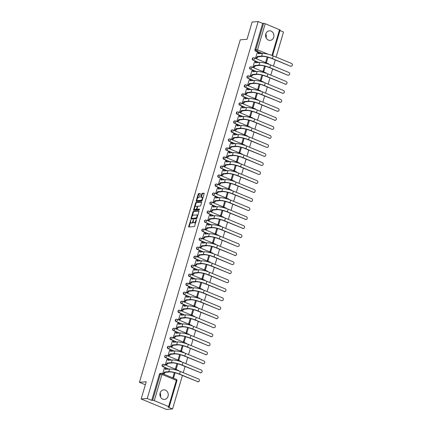 <?xml version="1.0" encoding="UTF-8"?>
<svg xmlns="http://www.w3.org/2000/svg" width="431" height="431" viewBox="0 0 431 431"><rect width="100%" height="100%" fill="white"/><g stroke="black" fill="none" stroke-linecap="round" stroke-linejoin="round"><path stroke-width="0.65" d="M190.771 220.025L188.676 226.469A0.603 0.275 -67.6 0 0 188.74 227.002A0.603 0.275 -67.6 0 0 188.805 227.013L194.187 226.571A0.603 0.275 -67.6 0 0 194.656 225.979L196.428 219.95L196.337 219.568L195.782 220.764A1.934 0.878 -67.6 0 1 194.289 222.66L193.842 222.692A1.934 0.878 -67.6 0 1 193.638 222.665A1.934 0.878 -67.6 0 1 193.417 220.958L193.557 219.799L192.996 220.995A1.934 0.878 -67.6 0 1 191.509 222.886L191.057 222.924A1.934 0.878 -67.6 0 1 190.858 222.897A1.934 0.878 -67.6 0 1 190.637 221.189L190.771 220.025M265.803 33.979A4.8 4.165 85.3 0 0 270.151 40.39A4.8 4.165 85.3 0 0 273.707 37.238A4.8 4.165 85.3 0 0 269.364 30.827A4.8 4.165 85.3 0 0 265.803 33.979M160.138 393.007A4.8 4.165 85.3 0 0 164.48 399.418A4.8 4.165 85.3 0 0 168.042 396.267A4.8 4.165 85.3 0 0 163.694 389.856A4.8 4.165 85.3 0 0 160.138 393.007M200.275 194.047A0.603 0.275 -67.6 0 0 200.205 193.514A0.603 0.275 -67.6 0 0 200.14 193.503L198.632 193.627A0.603 0.275 -67.6 0 0 198.163 194.219L196.197 200.911A0.603 0.275 -67.6 0 0 196.267 201.444A0.603 0.275 -67.6 0 0 196.326 201.455L201.708 201.013A0.603 0.275 -67.6 0 0 202.177 200.42L204.143 193.724A0.603 0.275 -67.6 0 0 204.078 193.19A0.603 0.275 -67.6 0 0 204.014 193.185L202.187 193.336A0.603 0.275 -67.6 0 0 201.724 193.923L200.878 196.789A0.603 0.275 -67.6 0 0 200.948 197.323A0.603 0.275 -67.6 0 0 201.013 197.333L201.918 197.258A1.616 0.733 -67.6 0 1 202.085 197.285A1.616 0.733 -67.6 0 1 202.214 198.885A1.616 0.733 -67.6 0 1 201.024 200.291L197.479 200.587A1.616 0.733 -67.6 0 1 197.312 200.56A1.616 0.733 -67.6 0 1 197.182 198.96A1.616 0.733 -67.6 0 1 198.373 197.549L198.966 197.5A0.603 0.275 -67.6 0 0 199.429 196.908L200.275 194.047M154.282 400.636L168.623 406.552L169.194 406.95L168.079 407.101L172.567 408.949L166.501 409.45L141.169 398.993L146.238 381.769L139.445 382.329L240.25 39.83L247.044 39.275L252.113 22.051L258.174 21.55L147.235 398.492L151.717 400.345L152.66 400.27L160.364 374.086A1.228 1.067 -94.7 0 1 161.722 373.348A1.228 0.56 -67.6 0 1 161.851 373.365A1.228 1.228 0 0 0 161.28 373.278L160.337 373.354A1.228 1.067 -94.7 0 0 159.422 374.162L161.991 374.453L154.282 400.636L152.66 400.27M141.169 398.993L147.235 398.492M193.438 211.271A0.603 0.275 -67.6 0 0 192.975 211.863L191.003 218.555A0.603 0.275 -67.6 0 0 191.073 219.088A0.603 0.275 -67.6 0 0 191.132 219.099L196.514 218.657A0.603 0.275 -67.6 0 0 196.983 218.064L198.955 211.368A0.603 0.275 -67.6 0 0 198.885 210.834A0.603 0.275 -67.6 0 0 198.82 210.824L193.438 211.271L193.945 211.481A0.603 0.275 -67.6 0 0 193.481 212.068L192.312 216.044M193.6 209.735L195.572 203.039A0.603 0.275 -67.6 0 1 196.035 202.446L201.417 202.004A0.603 0.275 -67.6 0 1 201.482 202.015A0.603 0.275 -67.6 0 1 201.552 202.548L200.706 205.415A0.603 0.275 -67.6 0 1 200.243 206.002L198.055 206.185A0.603 0.275 -67.6 0 0 197.592 206.778L197.032 208.674A0.603 0.275 -67.6 0 0 197.102 209.207A0.603 0.275 -67.6 0 0 197.166 209.218L199.483 209.04L199.203 209.827L193.729 210.274A0.603 0.275 -67.6 0 1 193.67 210.269A0.603 0.275 -67.6 0 1 193.6 209.735L194.106 209.945L194.435 208.825M261.385 53.536L255.626 51.154L256.569 51.079A1.228 1.067 -94.7 0 1 255.895 49.506L263.6 23.322L265.227 23.689L280.134 30.008L272.586 55.647M172.567 408.949L182.41 375.493M183.245 372.664L185.066 366.479M185.901 363.645L187.717 357.461M188.552 354.627L190.373 348.447M191.208 345.614L193.023 339.429M193.858 336.595L195.679 330.415M196.514 327.582L198.335 321.397M199.165 318.563L200.986 312.383M201.821 309.55L203.642 303.365M204.472 300.531L206.293 294.351M207.128 291.518L208.949 285.333M209.778 282.499L211.599 276.319M212.435 273.486L214.255 267.301M215.091 264.467L216.906 258.288M217.741 255.454L219.562 249.269M220.397 246.435L222.213 240.256M223.048 237.422L224.869 231.237M225.704 228.403L227.525 222.218M228.355 219.39L230.176 213.205M231.011 210.371L232.832 204.186M233.661 201.352L235.482 195.173M236.317 192.339L238.138 186.154M238.973 183.32L240.789 177.141M241.624 174.307L243.445 168.122M244.28 165.288L246.096 159.109M246.931 156.275L248.752 150.09M249.587 147.257L251.402 141.077M252.237 138.243L254.058 132.058M254.893 129.225L256.714 123.045M257.544 120.211L259.365 114.026M260.2 111.193L262.021 105.013M262.851 102.179L264.672 95.994M265.507 93.161L267.328 86.981M268.163 84.147L269.978 77.963M270.813 75.129L272.634 68.944M273.469 66.115L275.285 59.931M276.12 57.097L283.506 32.007L279.972 30.547M258.174 21.55L262.657 23.403L263.6 23.322M174.792 372.707L174.269 372.75M164.356 368.23L162.719 373.386L163.494 373.645M167.012 359.212L165.375 364.367L166.15 364.626M176.969 363.575L175.503 368.553L176.268 368.866L177.761 363.78M177.443 363.694L176.925 363.737M169.663 350.198L168.025 355.354L168.801 355.613M179.625 354.557L178.159 359.535L178.919 359.847L180.417 354.761M180.099 354.675L179.576 354.718M172.319 341.18L170.681 346.335L171.457 346.594M182.281 345.543L180.815 350.522L181.575 350.834L183.073 345.748M182.749 345.662L182.232 345.705M174.975 332.166L173.332 337.322L174.108 337.581M184.931 336.525L183.466 341.503L184.226 341.815L185.723 336.73M185.405 336.643L184.883 336.686M177.626 323.148L175.988 328.303L176.764 328.562M187.587 327.512L186.122 332.49L186.882 332.802L188.379 327.711M188.056 327.63L187.539 327.673M180.282 314.129L178.639 319.29L179.42 319.549M190.238 318.493L188.773 323.471L189.532 323.783L191.03 318.698M190.712 318.611L190.19 318.654M182.933 305.116L181.295 310.272L182.071 310.53M192.894 309.48L191.429 314.458L192.188 314.77L193.686 309.679M193.363 309.598L192.846 309.641M185.589 296.097L183.951 301.258L184.727 301.517M195.545 300.461L194.079 305.439L194.839 305.751L196.337 300.666M196.019 300.579L195.496 300.622M188.239 287.084L186.601 292.24L187.377 292.498M198.201 291.448L196.735 296.42L197.495 296.738L198.993 291.647M198.669 291.566L198.152 291.609M190.895 278.065L189.257 283.226L190.033 283.485M200.851 282.429L199.386 287.407L200.146 287.719L201.643 282.634M201.325 282.547L200.808 282.591M193.546 269.052L191.908 274.208L192.684 274.466M203.507 273.416L202.042 278.388L202.802 278.706L204.299 273.615M203.982 273.534L203.459 273.577M196.202 260.033L194.564 265.194L195.34 265.453M206.158 264.397L204.698 269.375L205.458 269.687L206.955 264.602M206.632 264.515L206.115 264.559M198.853 251.02L197.215 256.176L197.991 256.434M208.814 255.378L207.349 260.356L208.108 260.674L209.606 255.583M209.288 255.502L208.766 255.54M201.509 242.001L199.871 247.157L200.647 247.421M211.47 246.365L210.005 251.343L210.764 251.656L212.262 246.57M211.939 246.484L211.422 246.527M204.165 232.988L202.522 238.144L203.297 238.402M214.121 237.346L212.655 242.324L213.415 242.642L214.913 237.551M214.595 237.465L214.072 237.508M206.815 223.969L205.178 229.125L205.953 229.389M216.777 228.333L215.311 233.311L216.071 233.624L217.569 228.538M217.246 228.452L216.728 228.495M209.471 214.956L207.828 220.112L208.609 220.37M219.427 219.314L217.962 224.292L218.722 224.605L220.219 219.519M219.902 219.433L219.379 219.476M212.122 205.937L210.484 211.093L211.26 211.352M222.084 210.301L220.618 215.279L221.378 215.592L222.875 210.506M222.552 210.42L222.035 210.463M214.778 196.924L213.14 202.08L213.916 202.338M224.734 201.282L223.269 206.26L224.028 206.573L225.526 201.487M225.208 201.401L224.686 201.444M217.429 187.905L215.791 193.061L216.567 193.32M227.39 192.269L225.925 197.247L226.684 197.56L228.182 192.474M227.859 192.388L227.342 192.431M220.085 178.892L218.447 184.048L219.223 184.306M230.041 183.25L228.575 188.228L229.335 188.541L230.833 183.455M230.515 183.369L229.998 183.412M222.735 169.873L221.098 175.029L221.873 175.288M232.697 174.237L231.231 179.215L231.991 179.528L233.489 174.436M233.171 174.356L232.648 174.399M225.391 160.855L223.754 166.016L224.529 166.274M235.348 165.218L233.888 170.197L234.647 170.509L236.145 165.423M235.822 165.337L235.304 165.38M228.042 151.841L226.404 156.997L227.18 157.256M238.004 156.205L236.538 161.183L237.298 161.496L238.796 156.405M238.478 156.324L237.955 156.367M230.698 142.823L229.06 147.984L229.836 148.242M240.66 147.186L239.194 152.165L239.954 152.477L241.452 147.391M241.128 147.305L240.611 147.348M233.354 133.809L231.711 138.965L232.487 139.224M243.31 138.173L241.845 143.146L242.605 143.464L244.102 138.373M243.784 138.292L243.262 138.335M236.005 124.791L234.367 129.952L235.143 130.21M245.966 129.155L244.501 134.133L245.261 134.445L246.758 129.359M246.435 129.273L245.918 129.316M238.661 115.777L237.018 120.933L237.799 121.192M248.617 120.141L247.152 125.114L247.911 125.432L249.409 120.341M249.091 120.26L248.568 120.303M241.312 106.759L239.674 111.92L240.45 112.179M251.273 111.123L249.808 116.101L250.567 116.413L252.065 111.327M251.742 111.241L251.225 111.284M243.968 97.745L242.33 102.901L243.106 103.16M253.924 102.104L252.458 107.082L253.218 107.4L254.716 102.309M254.398 102.228L253.875 102.266M246.618 88.727L244.98 93.883L245.756 94.147M256.58 93.091L255.114 98.069L255.874 98.381L257.372 93.295M257.048 93.209L256.531 93.252M249.274 79.713L247.636 84.869L248.412 85.128M259.23 84.072L257.765 89.05L258.525 89.368L260.022 84.277M259.704 84.19L259.187 84.234M251.925 70.695L250.287 75.851L251.063 76.115M261.886 75.059L260.421 80.037L261.181 80.349L262.678 75.263M262.36 75.177L261.838 75.22M254.581 61.681L252.943 66.837L253.719 67.096M264.537 66.04L263.077 71.018L263.837 71.331L265.334 66.245M265.011 66.158L264.494 66.202M257.232 52.663L255.594 57.819L256.37 58.077M267.193 57.027L265.728 62.005L266.487 62.317L267.985 57.231M258.729 62.549L253.304 60.146A1.228 1.067 -94.7 0 1 253.988 57.835A1.228 0.56 112.4 0 1 254.118 57.851A1.228 0.56 112.4 0 1 254.258 58.939A1.228 0.56 112.4 0 1 253.304 60.146L259.063 62.522M256.079 71.568L250.653 69.159A1.228 1.067 -94.7 0 1 251.332 66.848A1.228 0.56 112.4 0 1 251.462 66.87A1.228 0.56 112.4 0 1 251.602 67.953A1.228 0.56 112.4 0 1 250.653 69.159L256.413 71.541M253.423 80.581L247.997 78.178A1.228 1.067 -94.7 0 1 248.682 75.867A1.228 0.56 112.4 0 1 248.811 75.883A1.228 0.56 112.4 0 1 248.951 76.971A1.228 0.56 112.4 0 1 247.997 78.178L253.757 80.554M250.772 89.6L245.347 87.191A1.228 1.067 -94.7 0 1 246.026 84.88A1.228 0.56 112.4 0 1 246.155 84.902A1.228 0.56 112.4 0 1 246.295 85.99A1.228 0.56 112.4 0 1 245.347 87.191L251.106 89.573M248.116 98.613L242.691 96.21A1.228 1.067 -94.7 0 1 243.375 93.899A1.228 0.56 112.4 0 1 243.504 93.915A1.228 0.56 112.4 0 1 243.639 95.003A1.228 0.56 112.4 0 1 242.691 96.21L248.45 98.586M245.465 107.631L240.04 105.223A1.228 1.067 -94.7 0 1 240.719 102.912A1.228 0.56 112.4 0 1 240.848 102.934A1.228 0.56 112.4 0 1 240.988 104.022A1.228 0.56 112.4 0 1 240.04 105.223L245.799 107.605M242.809 116.645L237.384 114.242A1.228 1.067 -94.7 0 1 238.063 111.931A1.228 0.56 112.4 0 1 238.192 111.947A1.228 0.56 112.4 0 1 238.332 113.035A1.228 0.56 112.4 0 1 237.384 114.242L243.143 116.618M240.153 125.663L234.733 123.261A1.228 1.067 -94.7 0 1 235.412 120.944A1.228 0.56 112.4 0 1 235.541 120.966A1.228 0.56 112.4 0 1 235.682 122.054A1.228 0.56 112.4 0 1 234.733 123.261L240.493 125.636M237.503 134.677L232.077 132.274A1.228 1.067 -94.7 0 1 232.756 129.963A1.228 0.56 112.4 0 1 232.885 129.979A1.228 0.56 112.4 0 1 233.026 131.067A1.228 0.56 112.4 0 1 232.077 132.274L237.837 134.65M234.847 143.695L229.427 141.293A1.228 1.067 -94.7 0 1 230.106 138.976A1.228 0.56 112.4 0 1 230.235 138.997A1.228 0.56 112.4 0 1 230.375 140.086A1.228 0.56 112.4 0 1 229.427 141.293L235.186 143.668M232.196 152.714L226.771 150.306A1.228 1.067 -94.7 0 1 227.449 147.995A1.228 0.56 112.4 0 1 227.579 148.011A1.228 0.56 112.4 0 1 227.719 149.099A1.228 0.56 112.4 0 1 226.771 150.306L232.53 152.682M229.54 161.727L224.115 159.325A1.228 1.067 -94.7 0 1 224.799 157.013A1.228 0.56 112.4 0 1 224.928 157.029A1.228 0.56 112.4 0 1 225.068 158.118A1.228 0.56 112.4 0 1 224.115 159.325L229.874 161.7M226.889 170.746L221.464 168.338A1.228 1.067 -94.7 0 1 222.143 166.027A1.228 0.56 112.4 0 1 222.272 166.048A1.228 0.56 112.4 0 1 222.412 167.131A1.228 0.56 112.4 0 1 221.464 168.338L227.223 170.714M224.233 179.759L218.808 177.356A1.228 1.067 -94.7 0 1 219.492 175.045A1.228 0.56 112.4 0 1 219.621 175.061A1.228 0.56 112.4 0 1 219.762 176.15A1.228 0.56 112.4 0 1 218.808 177.356L224.567 179.732M221.582 188.778L216.157 186.37A1.228 1.067 -94.7 0 1 216.836 184.059A1.228 0.56 112.4 0 1 216.965 184.08A1.228 0.56 112.4 0 1 217.105 185.163A1.228 0.56 112.4 0 1 216.157 186.37L221.917 188.751M218.926 197.791L213.501 195.388A1.228 1.067 -94.7 0 1 214.185 193.077A1.228 0.56 112.4 0 1 214.315 193.093A1.228 0.56 112.4 0 1 214.449 194.182A1.228 0.56 112.4 0 1 213.501 195.388L219.26 197.764M216.276 206.81L210.851 204.402A1.228 1.067 -94.7 0 1 211.529 202.091A1.228 0.56 112.4 0 1 211.659 202.112A1.228 0.56 112.4 0 1 211.799 203.195A1.228 0.56 112.4 0 1 210.851 204.402L216.61 206.783M213.62 215.823L208.195 213.42A1.228 1.067 -94.7 0 1 208.873 211.109A1.228 0.56 112.4 0 1 209.003 211.125A1.228 0.56 112.4 0 1 209.143 212.214A1.228 0.56 112.4 0 1 208.195 213.42L213.954 215.796M210.964 224.842L205.544 222.434A1.228 1.067 -94.7 0 1 206.223 220.122A1.228 0.56 112.4 0 1 206.352 220.144A1.228 0.56 112.4 0 1 206.492 221.227A1.228 0.56 112.4 0 1 205.544 222.434L211.303 224.815M208.313 233.855L202.888 231.452A1.228 1.067 -94.7 0 1 203.567 229.141A1.228 0.56 112.4 0 1 203.696 229.157A1.228 0.56 112.4 0 1 203.836 230.246A1.228 0.56 112.4 0 1 202.888 231.452L208.647 233.828M205.657 242.874L200.237 240.466A1.228 1.067 -94.7 0 1 200.916 238.154A1.228 0.56 112.4 0 1 201.045 238.176A1.228 0.56 112.4 0 1 201.185 239.264A1.228 0.56 112.4 0 1 200.237 240.466L205.996 242.847M203.006 251.887L197.581 249.484A1.228 1.067 -94.7 0 1 198.26 247.173A1.228 0.56 112.4 0 1 198.389 247.189A1.228 0.56 112.4 0 1 198.529 248.278A1.228 0.56 112.4 0 1 197.581 249.484L203.34 251.86M200.35 260.906L194.925 258.498A1.228 1.067 -94.7 0 1 195.609 256.186A1.228 0.56 112.4 0 1 195.739 256.208A1.228 0.56 112.4 0 1 195.879 257.296A1.228 0.56 112.4 0 1 194.925 258.498L200.684 260.879M197.7 269.919L192.274 267.516A1.228 1.067 -94.7 0 1 192.953 265.205A1.228 0.56 112.4 0 1 193.083 265.221A1.228 0.56 112.4 0 1 193.223 266.31A1.228 0.56 112.4 0 1 192.274 267.516L198.034 269.892M195.044 278.938L189.618 276.535A1.228 1.067 -94.7 0 1 190.303 274.218A1.228 0.56 112.4 0 1 190.432 274.24A1.228 0.56 112.4 0 1 190.572 275.328A1.228 0.56 112.4 0 1 189.618 276.535L195.378 278.911M192.393 287.951L186.968 285.548A1.228 1.067 -94.7 0 1 187.647 283.237A1.228 0.56 112.4 0 1 187.776 283.253A1.228 0.56 112.4 0 1 187.916 284.341A1.228 0.56 112.4 0 1 186.968 285.548L192.727 287.924M189.737 296.97L184.312 294.567A1.228 1.067 -94.7 0 1 184.996 292.25A1.228 0.56 112.4 0 1 185.125 292.272A1.228 0.56 112.4 0 1 185.26 293.36A1.228 0.56 112.4 0 1 184.312 294.567L190.071 296.943M187.086 305.988L181.661 303.58A1.228 1.067 -94.7 0 1 182.34 301.269A1.228 0.56 112.4 0 1 182.469 301.285A1.228 0.56 112.4 0 1 182.609 302.373A1.228 0.56 112.4 0 1 181.661 303.58L187.42 305.956M184.43 315.002L179.005 312.599A1.228 1.067 -94.7 0 1 179.684 310.288A1.228 0.56 112.4 0 1 179.813 310.304A1.228 0.56 112.4 0 1 179.953 311.392A1.228 0.56 112.4 0 1 179.005 312.599L184.764 314.975M181.774 324.02L176.354 321.612A1.228 1.067 -94.7 0 1 177.033 319.301A1.228 0.56 112.4 0 1 177.163 319.323A1.228 0.56 112.4 0 1 177.303 320.405A1.228 0.56 112.4 0 1 176.354 321.612L182.114 323.988M179.124 333.034L173.698 330.631A1.228 1.067 -94.7 0 1 174.377 328.32A1.228 0.56 112.4 0 1 174.507 328.336A1.228 0.56 112.4 0 1 174.647 329.424A1.228 0.56 112.4 0 1 173.698 330.631L179.458 333.007M176.468 342.052L171.048 339.644A1.228 1.067 -94.7 0 1 171.727 337.333A1.228 0.56 112.4 0 1 171.856 337.354A1.228 0.56 112.4 0 1 171.996 338.437A1.228 0.56 112.4 0 1 171.048 339.644L176.807 342.025M173.817 351.066L168.392 348.663A1.228 1.067 -94.7 0 1 169.071 346.352A1.228 0.56 112.4 0 1 169.2 346.368A1.228 0.56 112.4 0 1 169.34 347.456A1.228 0.56 112.4 0 1 168.392 348.663L174.151 351.039M171.161 360.084L165.736 357.676A1.228 1.067 -94.7 0 1 166.42 355.365A1.228 0.56 112.4 0 1 166.549 355.386A1.228 0.56 112.4 0 1 166.689 356.469A1.228 0.56 112.4 0 1 165.736 357.676L171.495 360.057M168.51 369.098L163.085 366.695A1.228 1.067 -94.7 0 1 163.764 364.384A1.228 0.56 112.4 0 1 163.893 364.4A1.228 0.56 112.4 0 1 164.033 365.488A1.228 0.56 112.4 0 1 163.085 366.695L168.844 369.071M139.445 382.329L145.36 384.77M160.127 393.05A4.8 4.165 -94.7 0 1 160.44 396.849M265.792 34.022A4.8 4.165 -94.7 0 1 266.105 37.826M174.318 372.589L172.853 377.567L173.612 377.879L175.11 372.793M267.667 57.145L267.145 57.188M253.38 57.792A1.228 1.067 85.3 0 0 252.97 60.173M250.723 66.81A1.228 1.067 85.3 0 0 250.319 69.186M248.073 75.824A1.228 1.067 85.3 0 0 247.663 78.205M245.417 84.842A1.228 1.067 85.3 0 0 245.013 87.224M242.766 93.856A1.228 1.067 85.3 0 0 242.357 96.237M240.11 102.874A1.228 1.067 85.3 0 0 239.706 105.256M237.459 111.888A1.228 1.067 85.3 0 0 237.05 114.269M234.803 120.906A1.228 1.067 85.3 0 0 234.394 123.288M232.153 129.92A1.228 1.067 85.3 0 0 231.743 132.301M229.497 138.938A1.228 1.067 85.3 0 0 229.087 141.32M226.846 147.952A1.228 1.067 85.3 0 0 226.437 150.333M224.19 156.97A1.228 1.067 85.3 0 0 223.781 159.351M221.534 165.983A1.228 1.067 85.3 0 0 221.13 168.365M218.883 175.002A1.228 1.067 85.3 0 0 218.474 177.383M216.227 184.015A1.228 1.067 85.3 0 0 215.823 186.397M213.577 193.034A1.228 1.067 85.3 0 0 213.167 195.415M210.921 202.053A1.228 1.067 85.3 0 0 210.517 204.429M208.27 211.066A1.228 1.067 85.3 0 0 207.861 213.447M205.614 220.085A1.228 1.067 85.3 0 0 205.204 222.461M202.963 229.098A1.228 1.067 85.3 0 0 202.554 231.479M200.307 238.117A1.228 1.067 85.3 0 0 199.898 240.498M197.657 247.13A1.228 1.067 85.3 0 0 197.247 249.511M195.001 256.149A1.228 1.067 85.3 0 0 194.591 258.53M192.345 265.162A1.228 1.067 85.3 0 0 191.94 267.543M189.694 274.181A1.228 1.067 85.3 0 0 189.284 276.562M187.038 283.194A1.228 1.067 85.3 0 0 186.634 285.575M184.387 292.213A1.228 1.067 85.3 0 0 183.978 294.594M181.731 301.226A1.228 1.067 85.3 0 0 181.322 303.607M179.08 310.245A1.228 1.067 85.3 0 0 178.671 312.626M176.424 319.258A1.228 1.067 85.3 0 0 176.015 321.639M173.774 328.277A1.228 1.067 85.3 0 0 173.364 330.658M171.118 337.29A1.228 1.067 85.3 0 0 170.708 339.671M168.462 346.308A1.228 1.067 85.3 0 0 168.058 348.69M165.811 355.327A1.228 1.067 85.3 0 0 165.402 357.703M163.155 364.34A1.228 1.067 85.3 0 0 162.751 366.722M262.657 23.403L254.953 49.581A1.228 1.067 85.3 0 0 255.626 51.154M151.717 400.345L159.422 374.162M190.858 222.897L191.364 223.102A1.934 0.878 -67.6 0 0 191.563 223.134L191.057 222.924M193.277 221.798A1.934 0.878 -67.6 0 1 192.016 223.096L191.563 223.134M193.638 222.665L194.144 222.875A1.934 0.878 -67.6 0 0 194.349 222.902L193.842 222.692M195.825 222.003A1.934 0.878 -67.6 0 1 194.796 222.865L194.349 222.902M190.502 222.191L189.182 226.679A0.603 0.275 -67.6 0 0 189.139 226.986M198.998 211.061L193.945 211.481M197.355 216.804L196.989 216.653A1.934 0.878 -67.6 0 0 196.773 214.945A1.934 0.878 -67.6 0 0 196.568 214.913L193.336 215.182A1.934 0.878 -67.6 0 0 191.849 217.073L191.509 218.765A0.603 0.275 -67.6 0 0 191.466 219.072M192.124 218.452L196.423 217.887L196.989 216.653M192.161 218.479L191.698 218.275M196.978 218.086L192.204 218.485M197.63 215.856A1.934 0.878 -67.6 0 0 197.279 215.155L196.773 214.945M194.952 207.058L196.078 203.249L195.572 203.039M201.589 202.241L196.541 202.656A0.603 0.275 -67.6 0 0 196.078 203.249M197.554 209.38A0.603 0.275 -67.6 0 0 197.608 209.418A0.603 0.275 -67.6 0 0 197.673 209.428L199.558 209.272M195.793 206.368A1.616 0.733 -67.6 0 0 194.602 207.78A1.616 0.733 -67.6 0 0 194.731 209.38A1.616 0.733 -67.6 0 0 194.898 209.407L196.148 209.304A0.603 0.275 -67.6 0 0 196.611 208.712L197.172 206.81A0.603 0.275 -67.6 0 0 197.102 206.277A0.603 0.275 -67.6 0 0 197.042 206.266L195.793 206.368M194.731 209.38L195.238 209.59A1.616 0.733 -67.6 0 0 195.405 209.617L194.898 209.407M197.032 209.143A0.603 0.275 -67.6 0 1 196.655 209.509L195.405 209.617M197.684 206.551A0.603 0.275 -67.6 0 0 197.613 206.487A0.603 0.275 -67.6 0 0 197.549 206.476L197.156 206.314M194.106 209.945A0.603 0.275 -67.6 0 0 194.063 210.247M197.312 200.56L197.818 200.771A1.616 0.733 -67.6 0 0 197.985 200.792L197.479 200.587M202.344 199.855A1.616 0.733 -67.6 0 1 201.53 200.501L197.985 200.792M202.882 198.012A1.616 0.733 -67.6 0 0 202.592 197.49L202.085 197.285M204.186 193.422L202.694 193.541A0.603 0.275 -67.6 0 0 202.231 194.133L201.385 196.999A0.603 0.275 -67.6 0 0 201.347 197.306M197.021 200.038L196.703 201.121A0.603 0.275 -67.6 0 0 196.66 201.428M200.318 193.74L199.138 193.837A0.603 0.275 -67.6 0 0 198.675 194.429L197.56 198.201M197.894 381.688A1.417 1.228 85.3 0 0 198.675 379.032L180.336 371.463L179.555 374.119L197.894 381.688L179.156 374.151A7.381 1.492 -163.6 0 0 169.426 371.942L165.025 372.389A1.228 0.56 112.4 0 1 164.076 373.596L163.371 373.655M198.4 381.769L198.007 381.801A1.417 1.228 -94.7 0 1 197.5 381.721M165.051 372.303L164.394 372.034L168.763 371.673A8.184 1.654 16.4 0 1 179.555 374.119M162.719 373.381L163.419 373.327A1.228 0.56 -67.6 0 0 164.367 372.12L164.394 372.034M165.59 368.451A1.228 0.56 112.4 0 1 165.72 368.473A1.228 0.56 112.4 0 1 165.919 369.313M164.233 368.241L164.933 368.182A1.228 0.56 -67.6 0 1 165.062 368.198A1.228 0.56 -67.6 0 1 165.202 369.286L169.55 369.011A8.184 1.654 16.4 0 1 180.336 371.463M200.55 372.675A1.417 1.228 85.3 0 0 201.331 370.013L182.992 362.444L182.211 365.105L200.55 372.675L181.812 365.138A7.381 1.492 -163.6 0 0 172.077 362.929L167.681 363.376A1.228 0.56 112.4 0 1 166.732 364.583L166.027 364.637M201.056 372.756L200.657 372.788A1.417 1.228 -94.7 0 1 200.151 372.707M167.707 363.29L167.045 363.015L171.419 362.654A8.184 1.654 16.4 0 1 182.211 365.105M165.375 364.367L166.07 364.308A1.228 0.56 -67.6 0 0 167.023 363.101L167.045 363.015M168.246 359.438A1.228 0.56 112.4 0 1 168.376 359.454A1.228 0.56 112.4 0 1 168.575 360.294M166.889 359.222L167.584 359.163A1.228 0.56 -67.6 0 1 167.713 359.185A1.228 0.56 -67.6 0 1 167.853 360.273L172.201 359.998A8.184 1.654 16.4 0 1 182.992 362.444M203.2 363.656A1.417 1.228 85.3 0 0 203.982 361L185.642 353.431L184.861 356.087L203.2 363.656L184.468 356.119A7.381 1.492 -163.6 0 0 174.733 353.91L170.331 354.357A1.228 0.56 112.4 0 1 169.383 355.564L168.677 355.623M203.707 363.737L203.313 363.769A1.417 1.228 -94.7 0 1 202.807 363.689M170.358 354.271L169.701 354.002L174.07 353.641A8.184 1.654 16.4 0 1 184.861 356.087M168.025 355.349L168.726 355.295A1.228 0.56 -67.6 0 0 169.674 354.088L169.701 354.002M170.897 350.419A1.228 0.56 112.4 0 1 171.026 350.441A1.228 0.56 112.4 0 1 171.226 351.281M169.539 350.204L170.24 350.15A1.228 0.56 -67.6 0 1 170.369 350.166A1.228 0.56 -67.6 0 1 170.509 351.254L174.857 350.979A8.184 1.654 16.4 0 1 185.642 353.431M205.856 354.643A1.417 1.228 85.3 0 0 206.638 351.982L188.299 344.412L187.517 347.074L205.856 354.643L187.119 347.106A7.381 1.492 -163.6 0 0 177.383 344.897L172.987 345.344A1.228 0.56 112.4 0 1 172.039 346.546L171.333 346.605M206.363 354.724L205.964 354.756A1.417 1.228 -94.7 0 1 205.458 354.675M173.014 345.258L172.357 344.983L176.726 344.622A8.184 1.654 16.4 0 1 187.517 347.074M170.681 346.335L171.382 346.276A1.228 0.56 -67.6 0 0 172.33 345.069L172.357 344.983M173.553 341.406A1.228 0.56 112.4 0 1 173.682 341.422A1.228 0.56 112.4 0 1 173.882 342.262M172.195 341.19L172.896 341.131A1.228 0.56 -67.6 0 1 173.025 341.153A1.228 0.56 -67.6 0 1 173.16 342.241L177.507 341.966A8.184 1.654 16.4 0 1 188.299 344.412M208.507 345.624A1.417 1.228 85.3 0 0 209.294 342.968L190.949 335.399L190.168 338.055L208.114 345.657L189.775 338.087A7.381 1.492 -163.6 0 0 180.039 335.878L175.643 336.325A1.228 0.56 112.4 0 1 174.69 337.532L173.984 337.592M209.019 345.705L208.62 345.737A1.417 1.228 -94.7 0 1 208.114 345.657M175.665 336.239L175.008 335.97L179.377 335.609A8.184 1.654 16.4 0 1 190.168 338.055M173.337 337.317L174.032 337.257A1.228 0.56 -67.6 0 0 174.981 336.056L175.008 335.97M176.204 332.387A1.228 0.56 112.4 0 1 176.333 332.409A1.228 0.56 112.4 0 1 176.532 333.249M174.851 332.172L175.546 332.118A1.228 0.56 -67.6 0 1 175.676 332.134A1.228 0.56 -67.6 0 1 175.816 333.222L180.163 332.947A8.184 1.654 16.4 0 1 190.949 335.399M211.163 336.611A1.417 1.228 85.3 0 0 211.944 333.95L193.605 326.38L192.824 329.042L211.163 336.611L192.425 329.074A7.381 1.492 -163.6 0 0 182.69 326.865L178.294 327.312A1.228 0.56 112.4 0 1 177.346 328.514L176.64 328.573M211.669 336.692L211.276 336.724A1.417 1.228 -94.7 0 1 210.764 336.643M178.321 327.221L177.664 326.951L182.033 326.59A8.184 1.654 16.4 0 1 192.824 329.042M175.988 328.303L176.688 328.244A1.228 0.56 -67.6 0 0 177.637 327.037L177.664 326.951M178.86 323.374A1.228 0.56 112.4 0 1 178.989 323.39A1.228 0.56 112.4 0 1 179.188 324.231M177.502 323.158L178.202 323.099A1.228 0.56 -67.6 0 1 178.332 323.121A1.228 0.56 -67.6 0 1 178.472 324.204L182.814 323.934A8.184 1.654 16.4 0 1 193.605 326.38M213.814 327.592A1.417 1.228 85.3 0 0 214.6 324.936L196.256 317.367L195.475 320.023L213.42 327.625L195.081 320.055A7.381 1.492 -163.6 0 0 185.346 317.846L180.95 318.293A1.228 0.56 112.4 0 1 179.996 319.5L179.296 319.56M214.326 327.673L213.927 327.705A1.417 1.228 -94.7 0 1 213.42 327.625M180.972 318.207L180.314 317.933L184.689 317.577A8.184 1.654 16.4 0 1 195.475 320.023M178.644 319.285L179.339 319.226A1.228 0.56 -67.6 0 0 180.287 318.024L180.314 317.933M181.51 314.355A1.228 0.56 112.4 0 1 181.64 314.377A1.228 0.56 112.4 0 1 181.839 315.217M180.158 314.14L180.853 314.086A1.228 0.56 -67.6 0 1 180.982 314.102A1.228 0.56 -67.6 0 1 181.122 315.19L185.47 314.916A8.184 1.654 16.4 0 1 196.256 317.367M216.47 318.579A1.417 1.228 85.3 0 0 217.251 315.918L198.912 308.348L198.131 311.004L216.47 318.579L197.732 311.042A7.381 1.492 -163.6 0 0 187.997 308.833L183.601 309.28A1.228 0.56 112.4 0 1 182.652 310.482L181.947 310.541M216.976 318.66L216.583 318.692A1.417 1.228 -94.7 0 1 216.071 318.611M183.628 309.189L182.97 308.919L187.34 308.558A8.184 1.654 16.4 0 1 198.131 311.004M181.295 310.272L181.995 310.212A1.228 0.56 -67.6 0 0 182.943 309.005L182.97 308.919M184.166 305.342A1.228 0.56 112.4 0 1 184.296 305.358A1.228 0.56 112.4 0 1 184.495 306.199M182.809 305.126L183.509 305.067A1.228 0.56 -67.6 0 1 183.638 305.089A1.228 0.56 -67.6 0 1 183.778 306.172L188.121 305.902A8.184 1.654 16.4 0 1 198.912 308.348M219.126 309.56A1.417 1.228 85.3 0 0 219.907 306.904L201.568 299.329L200.781 301.991L219.126 309.56L200.388 302.023A7.381 1.492 -163.6 0 0 190.653 299.814L186.257 300.262A1.228 0.56 112.4 0 1 185.308 301.468L184.603 301.528M219.632 309.641L219.234 309.673A1.417 1.228 -94.7 0 1 218.727 309.593M186.284 300.175L185.621 299.901L189.996 299.545A8.184 1.654 16.4 0 1 200.781 301.991M183.951 301.253L184.646 301.194A1.228 0.56 -67.6 0 0 185.599 299.992L185.621 299.901M186.822 296.323A1.228 0.56 112.4 0 1 186.952 296.345A1.228 0.56 112.4 0 1 187.146 297.185M185.465 296.108L186.16 296.054A1.228 0.56 -67.6 0 1 186.289 296.07A1.228 0.56 -67.6 0 1 186.429 297.158L190.777 296.884A8.184 1.654 16.4 0 1 201.568 299.329M221.776 300.547A1.417 1.228 85.3 0 0 222.558 297.886L204.219 290.316L203.437 292.972L221.383 300.579L203.039 293.005A7.381 1.492 -163.6 0 0 193.303 290.801L188.907 291.243A1.228 0.56 112.4 0 1 187.959 292.45L187.253 292.509M222.283 300.628L221.89 300.66A1.417 1.228 -94.7 0 1 221.383 300.579M188.934 291.157L188.277 290.887L192.646 290.526A8.184 1.654 16.4 0 1 203.437 292.972M186.601 292.24L187.302 292.18A1.228 0.56 -67.6 0 0 188.25 290.973L188.277 290.887M189.473 287.31A1.228 0.56 112.4 0 1 189.602 287.326A1.228 0.56 112.4 0 1 189.802 288.167M188.115 287.094L188.816 287.035A1.228 0.56 -67.6 0 1 188.945 287.057A1.228 0.56 -67.6 0 1 189.085 288.14L193.427 287.87A8.184 1.654 16.4 0 1 204.219 290.316M224.432 291.528A1.417 1.228 85.3 0 0 225.214 288.872L206.875 281.298L206.088 283.959L224.432 291.528L205.695 283.991A7.381 1.492 -163.6 0 0 195.96 281.782L191.563 282.23A1.228 0.56 112.4 0 1 190.615 283.436L189.909 283.496M224.939 291.609L224.54 291.642A1.417 1.228 -94.7 0 1 224.034 291.561M191.59 282.143L190.928 281.869L195.302 281.513A8.184 1.654 16.4 0 1 206.088 283.959M189.257 283.221L189.952 283.162A1.228 0.56 -67.6 0 0 190.906 281.955L190.928 281.869M192.129 278.291A1.228 0.56 112.4 0 1 192.258 278.307A1.228 0.56 112.4 0 1 192.452 279.153M190.771 278.076L191.466 278.022A1.228 0.56 -67.6 0 1 191.596 278.038A1.228 0.56 -67.6 0 1 191.736 279.126L196.083 278.852A8.184 1.654 16.4 0 1 206.875 281.298M227.083 282.515A1.417 1.228 85.3 0 0 227.864 279.854L209.525 272.284L208.744 274.94L226.69 282.547L208.345 274.973A7.381 1.492 -163.6 0 0 198.616 272.764L194.214 273.211A1.228 0.56 112.4 0 1 193.266 274.418L192.56 274.477M227.59 282.596L227.196 282.628A1.417 1.228 -94.7 0 1 226.69 282.547M194.241 273.125L193.584 272.855L197.953 272.494A8.184 1.654 16.4 0 1 208.744 274.94M191.908 274.202L192.609 274.148A1.228 0.56 -67.6 0 0 193.557 272.942L193.584 272.855M194.78 269.273A1.228 0.56 112.4 0 1 194.909 269.294A1.228 0.56 112.4 0 1 195.108 270.135M193.422 269.063L194.122 269.003A1.228 0.56 -67.6 0 1 194.252 269.019A1.228 0.56 -67.6 0 1 194.392 270.108L198.739 269.838A8.184 1.654 16.4 0 1 209.525 272.284M229.739 273.496A1.417 1.228 85.3 0 0 230.52 270.84L212.181 263.266L211.4 265.927L229.739 273.496L211.001 265.959A7.381 1.492 -163.6 0 0 201.266 263.75L196.87 264.198A1.228 0.56 112.4 0 1 195.922 265.404L195.216 265.464M230.246 273.577L229.847 273.61A1.417 1.228 -94.7 0 1 229.34 273.529M196.897 264.111L196.234 263.837L200.609 263.476A8.184 1.654 16.4 0 1 211.4 265.927M194.564 265.189L195.259 265.13A1.228 0.56 -67.6 0 0 196.213 263.923L196.234 263.837M197.436 260.259A1.228 0.56 112.4 0 1 197.565 260.276A1.228 0.56 112.4 0 1 197.764 261.116M196.078 260.044L196.773 259.985A1.228 0.56 -67.6 0 1 196.902 260.006A1.228 0.56 -67.6 0 1 197.042 261.094L201.39 260.82A8.184 1.654 16.4 0 1 212.181 263.266M232.39 264.483A1.417 1.228 85.3 0 0 233.171 261.822L214.832 254.252L214.051 256.908L231.997 264.515L213.657 256.941A7.381 1.492 -163.6 0 0 203.922 254.732L199.521 255.179A1.228 0.56 112.4 0 1 198.572 256.386L197.867 256.445M232.896 264.564L232.503 264.596A1.417 1.228 -94.7 0 1 231.997 264.515M199.548 255.093L198.89 254.823L203.26 254.462A8.184 1.654 16.4 0 1 214.051 256.908M197.215 256.17L197.915 256.116A1.228 0.56 -67.6 0 0 198.863 254.91L198.89 254.823M200.086 251.241A1.228 0.56 112.4 0 1 200.216 251.262A1.228 0.56 112.4 0 1 200.415 252.103M198.729 251.031L199.429 250.971A1.228 0.56 -67.6 0 1 199.558 250.987A1.228 0.56 -67.6 0 1 199.698 252.076L204.046 251.801A8.184 1.654 16.4 0 1 214.832 254.252M235.046 255.464A1.417 1.228 85.3 0 0 235.827 252.808L217.488 245.234L216.707 247.895L235.046 255.464L216.308 247.927A7.381 1.492 -163.6 0 0 206.573 245.718L202.177 246.166A1.228 0.56 112.4 0 1 201.229 247.372L200.523 247.426M235.552 255.545L235.154 255.578A1.417 1.228 -94.7 0 1 234.647 255.497M202.204 246.079L201.546 245.805L205.916 245.444A8.184 1.654 16.4 0 1 216.707 247.895M199.871 247.157L200.571 247.098A1.228 0.56 -67.6 0 0 201.519 245.891L201.546 245.805M202.742 242.227A1.228 0.56 112.4 0 1 202.872 242.244A1.228 0.56 112.4 0 1 203.071 243.084M201.385 242.012L202.085 241.953A1.228 0.56 -67.6 0 1 202.214 241.974A1.228 0.56 -67.6 0 1 202.355 243.062L206.697 242.788A8.184 1.654 16.4 0 1 217.488 245.234M237.696 246.446A1.417 1.228 85.3 0 0 238.483 243.79L220.139 236.22L219.357 238.876L237.303 246.484L218.964 238.909A7.381 1.492 -163.6 0 0 209.229 236.7L204.833 237.147A1.228 0.56 112.4 0 1 203.879 238.354L203.173 238.413M238.208 246.527L237.81 246.564A1.417 1.228 -94.7 0 1 237.303 246.484M204.854 237.061L204.197 236.791L208.566 236.43A8.184 1.654 16.4 0 1 219.357 238.876M202.527 238.138L203.222 238.084A1.228 0.56 -67.6 0 0 204.17 236.878L204.197 236.791M205.393 233.209A1.228 0.56 112.4 0 1 205.522 233.23A1.228 0.56 112.4 0 1 205.722 234.071M204.041 232.999L204.736 232.939A1.228 0.56 -67.6 0 1 204.865 232.955A1.228 0.56 -67.6 0 1 205.005 234.044L209.353 233.769A8.184 1.654 16.4 0 1 220.139 236.22M240.353 237.433A1.417 1.228 85.3 0 0 241.134 234.771L222.795 227.202L222.013 229.863L240.353 237.433L221.615 229.895A7.381 1.492 -163.6 0 0 211.88 227.687L207.483 228.134A1.228 0.56 112.4 0 1 206.535 229.34L205.829 229.394M240.859 237.513L240.466 237.546A1.417 1.228 -94.7 0 1 239.954 237.465M207.51 228.047L206.853 227.773L211.222 227.412A8.184 1.654 16.4 0 1 222.013 229.863M205.178 229.125L205.878 229.066A1.228 0.56 -67.6 0 0 206.826 227.859L206.853 227.773M208.049 224.195A1.228 0.56 112.4 0 1 208.178 224.212A1.228 0.56 112.4 0 1 208.378 225.052M206.691 223.98L207.392 223.921A1.228 0.56 -67.6 0 1 207.521 223.942A1.228 0.56 -67.6 0 1 207.661 225.03L212.004 224.756A8.184 1.654 16.4 0 1 222.795 227.202M243.003 228.414A1.417 1.228 85.3 0 0 243.79 225.758L225.451 218.188L224.664 220.844L243.003 228.414L224.271 220.877A7.381 1.492 -163.6 0 0 214.536 218.668L210.139 219.115A1.228 0.56 112.4 0 1 209.186 220.322L208.485 220.381M243.515 228.495L243.116 228.527A1.417 1.228 -94.7 0 1 242.61 228.446M210.161 219.029L209.504 218.759L213.878 218.398A8.184 1.654 16.4 0 1 224.664 220.844M207.834 220.106L208.529 220.052A1.228 0.56 -67.6 0 0 209.477 218.846L209.504 218.759M210.7 215.177A1.228 0.56 112.4 0 1 210.829 215.198A1.228 0.56 112.4 0 1 211.028 216.039M209.347 214.967L210.042 214.907A1.228 0.56 -67.6 0 1 210.172 214.924A1.228 0.56 -67.6 0 1 210.312 216.012L214.66 215.737A8.184 1.654 16.4 0 1 225.451 218.188M245.659 219.401A1.417 1.228 85.3 0 0 246.44 216.739L228.101 209.17L227.32 211.831L245.659 219.401L226.921 211.863A7.381 1.492 -163.6 0 0 217.186 209.655L212.79 210.102A1.228 0.56 112.4 0 1 211.842 211.309L211.136 211.362M246.166 219.481L245.772 219.514A1.417 1.228 -94.7 0 1 245.261 219.433M212.817 210.016L212.16 209.741L216.529 209.38A8.184 1.654 16.4 0 1 227.32 211.831M210.484 211.093L211.185 211.034A1.228 0.56 -67.6 0 0 212.133 209.827L212.16 209.741M213.356 206.163A1.228 0.56 112.4 0 1 213.485 206.18A1.228 0.56 112.4 0 1 213.684 207.02M211.998 205.948L212.698 205.889A1.228 0.56 -67.6 0 1 212.828 205.91A1.228 0.56 -67.6 0 1 212.968 206.999L217.31 206.724A8.184 1.654 16.4 0 1 228.101 209.17M248.315 210.382A1.417 1.228 85.3 0 0 249.096 207.726L230.757 200.156L229.971 202.812L247.917 210.414L229.578 202.845A7.381 1.492 -163.6 0 0 219.842 200.636L215.446 201.083A1.228 0.56 112.4 0 1 214.498 202.29L213.792 202.349M248.822 210.463L248.423 210.495A1.417 1.228 -94.7 0 1 247.917 210.414M215.473 200.997L214.81 200.727L219.185 200.367A8.184 1.654 16.4 0 1 229.971 202.812M213.14 202.074L213.835 202.02A1.228 0.56 -67.6 0 0 214.789 200.814L214.81 200.727M216.012 197.145A1.228 0.56 112.4 0 1 216.141 197.166A1.228 0.56 112.4 0 1 216.335 198.007M214.654 196.929L215.349 196.875A1.228 0.56 -67.6 0 1 215.478 196.892A1.228 0.56 -67.6 0 1 215.619 197.98L219.966 197.705A8.184 1.654 16.4 0 1 230.757 200.156M250.966 201.369A1.417 1.228 85.3 0 0 251.747 198.707L233.408 191.138L232.627 193.799L250.966 201.369L232.228 193.831A7.381 1.492 -163.6 0 0 222.493 191.623L218.097 192.07A1.228 0.56 112.4 0 1 217.149 193.271L216.443 193.33M251.472 201.449L251.079 201.482A1.417 1.228 -94.7 0 1 250.573 201.401M218.124 191.984L217.466 191.709L221.836 191.348A8.184 1.654 16.4 0 1 232.627 193.799M215.791 193.061L216.491 193.002A1.228 0.56 -67.6 0 0 217.439 191.795L217.466 191.709M218.662 188.131A1.228 0.56 112.4 0 1 218.792 188.148A1.228 0.56 112.4 0 1 218.991 188.988M217.305 187.916L218.005 187.857A1.228 0.56 -67.6 0 1 218.134 187.878A1.228 0.56 -67.6 0 1 218.275 188.967L222.617 188.692A8.184 1.654 16.4 0 1 233.408 191.138M253.622 192.35A1.417 1.228 85.3 0 0 254.403 189.694L236.064 182.124L235.278 184.78L253.622 192.35L234.884 184.813A7.381 1.492 -163.6 0 0 225.149 182.604L220.753 183.051A1.228 0.56 112.4 0 1 219.805 184.258L219.099 184.317M254.128 192.431L253.73 192.463A1.417 1.228 -94.7 0 1 253.223 192.382M220.78 182.965L220.117 182.696L224.492 182.335A8.184 1.654 16.4 0 1 235.278 184.78M218.447 184.042L219.142 183.989A1.228 0.56 -67.6 0 0 220.096 182.782L220.117 182.696M221.319 179.113A1.228 0.56 112.4 0 1 221.448 179.134A1.228 0.56 112.4 0 1 221.642 179.975M219.961 178.897L220.656 178.843A1.228 0.56 -67.6 0 1 220.785 178.86A1.228 0.56 -67.6 0 1 220.925 179.948L225.273 179.673A8.184 1.654 16.4 0 1 236.064 182.124M256.273 183.337A1.417 1.228 85.3 0 0 257.054 180.675L238.715 173.106L237.934 175.767L256.273 183.337L237.535 175.8A7.381 1.492 -163.6 0 0 227.805 173.591L223.403 174.038A1.228 0.56 112.4 0 1 222.455 175.239L221.749 175.298M256.779 183.417L256.386 183.45A1.417 1.228 -94.7 0 1 255.879 183.369M223.43 173.946L222.773 173.677L227.142 173.316A8.184 1.654 16.4 0 1 237.934 175.767M221.098 175.029L221.798 174.97A1.228 0.56 -67.6 0 0 222.746 173.763L222.773 173.677M223.969 170.1A1.228 0.56 112.4 0 1 224.098 170.116A1.228 0.56 112.4 0 1 224.298 170.956M222.611 169.884L223.312 169.825A1.228 0.56 -67.6 0 1 223.441 169.846A1.228 0.56 -67.6 0 1 223.581 170.929L227.929 170.66A8.184 1.654 16.4 0 1 238.715 173.106M258.929 174.318A1.417 1.228 85.3 0 0 259.71 171.662L241.371 164.092L240.59 166.749L258.53 174.35L240.191 166.781A7.381 1.492 -163.6 0 0 230.456 164.572L226.059 165.019A1.228 0.56 112.4 0 1 225.111 166.226L224.406 166.285M259.435 174.399L259.036 174.431A1.417 1.228 -94.7 0 1 258.53 174.35M226.086 164.933L225.424 164.658L229.798 164.303A8.184 1.654 16.4 0 1 240.59 166.749M223.754 166.01L224.449 165.951A1.228 0.56 -67.6 0 0 225.402 164.75L225.424 164.658M226.625 161.081A1.228 0.56 112.4 0 1 226.754 161.102A1.228 0.56 112.4 0 1 226.954 161.943M225.268 160.865L225.963 160.811A1.228 0.56 -67.6 0 1 226.092 160.828A1.228 0.56 -67.6 0 1 226.232 161.916L230.58 161.641A8.184 1.654 16.4 0 1 241.371 164.092M261.579 165.305A1.417 1.228 85.3 0 0 262.366 162.643L244.021 155.074L243.24 157.73L261.186 165.337L242.847 157.768A7.381 1.492 -163.6 0 0 233.112 155.559L228.716 156.006A1.228 0.56 112.4 0 1 227.762 157.207L227.056 157.267M262.086 165.385L261.692 165.418A1.417 1.228 -94.7 0 1 261.186 165.337M228.737 155.914L228.08 155.645L232.449 155.284A8.184 1.654 16.4 0 1 243.24 157.73M226.404 156.997L227.105 156.938A1.228 0.56 -67.6 0 0 228.053 155.731L228.08 155.645M229.276 152.068A1.228 0.56 112.4 0 1 229.405 152.084A1.228 0.56 112.4 0 1 229.604 152.924M227.918 151.852L228.619 151.793A1.228 0.56 -67.6 0 1 228.748 151.814A1.228 0.56 -67.6 0 1 228.888 152.897L233.236 152.628A8.184 1.654 16.4 0 1 244.021 155.074M264.235 156.286A1.417 1.228 85.3 0 0 265.017 153.63L246.677 146.055L245.896 148.717L264.235 156.286L245.498 148.749A7.381 1.492 -163.6 0 0 235.762 146.54L231.366 146.987A1.228 0.56 112.4 0 1 230.418 148.194L229.712 148.253M264.742 156.367L264.343 156.399A1.417 1.228 -94.7 0 1 263.837 156.318M231.393 146.901L230.736 146.626L235.105 146.271A8.184 1.654 16.4 0 1 245.896 148.717M229.06 147.978L229.761 147.919A1.228 0.56 -67.6 0 0 230.709 146.718L230.736 146.626M231.932 143.049A1.228 0.56 112.4 0 1 232.061 143.07A1.228 0.56 112.4 0 1 232.261 143.911M230.574 142.833L231.275 142.78A1.228 0.56 -67.6 0 1 231.404 142.796A1.228 0.56 -67.6 0 1 231.544 143.884L235.886 143.609A8.184 1.654 16.4 0 1 246.677 146.055M266.886 147.273A1.417 1.228 85.3 0 0 267.673 144.611L249.328 137.042L248.547 139.698L266.493 147.305L248.154 139.73A7.381 1.492 -163.6 0 0 238.418 137.527L234.022 137.968A1.228 0.56 112.4 0 1 233.069 139.175L232.363 139.235M267.398 147.354L266.999 147.386A1.417 1.228 -94.7 0 1 266.493 147.305M234.044 137.882L233.386 137.613L237.756 137.252A8.184 1.654 16.4 0 1 248.547 139.698M231.716 138.965L232.411 138.906A1.228 0.56 -67.6 0 0 233.36 137.699L233.386 137.613M234.583 134.036A1.228 0.56 112.4 0 1 234.712 134.052A1.228 0.56 112.4 0 1 234.911 134.892M233.23 133.82L233.925 133.761A1.228 0.56 -67.6 0 1 234.055 133.782A1.228 0.56 -67.6 0 1 234.195 134.865L238.542 134.596A8.184 1.654 16.4 0 1 249.328 137.042M269.542 138.254A1.417 1.228 85.3 0 0 270.323 135.598L251.984 128.023L251.203 130.685L269.542 138.254L250.804 130.717A7.381 1.492 -163.6 0 0 241.069 128.508L236.673 128.955A1.228 0.56 112.4 0 1 235.725 130.162L235.019 130.221M270.048 138.335L269.655 138.367A1.417 1.228 -94.7 0 1 269.143 138.286M236.7 128.869L236.043 128.594L240.412 128.239A8.184 1.654 16.4 0 1 251.203 130.685M234.367 129.946L235.067 129.887A1.228 0.56 -67.6 0 0 236.016 128.68L236.043 128.594M237.239 125.017A1.228 0.56 112.4 0 1 237.368 125.033A1.228 0.56 112.4 0 1 237.567 125.879M235.881 124.801L236.581 124.748A1.228 0.56 -67.6 0 1 236.711 124.764A1.228 0.56 -67.6 0 1 236.851 125.852L241.193 125.577A8.184 1.654 16.4 0 1 251.984 128.023M272.193 129.241A1.417 1.228 85.3 0 0 272.979 126.579L254.64 119.01L253.854 121.666L271.799 129.273L253.46 121.698A7.381 1.492 -163.6 0 0 243.725 119.489L239.329 119.937A1.228 0.56 112.4 0 1 238.375 121.143L237.675 121.203M272.704 129.322L272.306 129.354A1.417 1.228 -94.7 0 1 271.799 129.273M239.35 119.85L238.693 119.581L243.068 119.22A8.184 1.654 16.4 0 1 253.854 121.666M237.023 120.928L237.718 120.874A1.228 0.56 -67.6 0 0 238.666 119.667L238.693 119.581M239.889 115.998A1.228 0.56 112.4 0 1 240.019 116.02A1.228 0.56 112.4 0 1 240.218 116.86M238.537 115.788L239.232 115.729A1.228 0.56 -67.6 0 1 239.361 115.745A1.228 0.56 -67.6 0 1 239.501 116.833L243.849 116.564A8.184 1.654 16.4 0 1 254.64 119.01M274.849 120.222A1.417 1.228 85.3 0 0 275.63 117.566L257.291 109.991L256.51 112.653L274.849 120.222L256.111 112.685A7.381 1.492 -163.6 0 0 246.376 110.476L241.98 110.923A1.228 0.56 112.4 0 1 241.031 112.13L240.326 112.189M275.355 120.303L274.962 120.335A1.417 1.228 -94.7 0 1 274.45 120.254M242.006 110.837L241.349 110.562L245.718 110.201A8.184 1.654 16.4 0 1 256.51 112.653M239.674 111.915L240.374 111.855A1.228 0.56 -67.6 0 0 241.322 110.648L241.349 110.562M242.545 106.985A1.228 0.56 112.4 0 1 242.675 107.001A1.228 0.56 112.4 0 1 242.874 107.842M241.188 106.769L241.888 106.71A1.228 0.56 -67.6 0 1 242.017 106.732A1.228 0.56 -67.6 0 1 242.157 107.82L246.5 107.545A8.184 1.654 16.4 0 1 257.291 109.991M277.505 111.209A1.417 1.228 85.3 0 0 278.286 108.547L259.947 100.978L259.16 103.634L277.106 111.241L258.767 103.666A7.381 1.492 -163.6 0 0 249.032 101.457L244.636 101.905A1.228 0.56 112.4 0 1 243.687 103.111L242.982 103.171M278.011 111.29L277.612 111.322A1.417 1.228 -94.7 0 1 277.106 111.241M244.663 101.818L244 101.549L248.375 101.188A8.184 1.654 16.4 0 1 259.16 103.634M242.33 102.896L243.025 102.842A1.228 0.56 -67.6 0 0 243.978 101.635L244 101.549M245.201 97.966A1.228 0.56 112.4 0 1 245.331 97.988A1.228 0.56 112.4 0 1 245.525 98.828M243.844 97.756L244.539 97.697A1.228 0.56 -67.6 0 1 244.668 97.713A1.228 0.56 -67.6 0 1 244.808 98.801L249.156 98.527A8.184 1.654 16.4 0 1 259.947 100.978M280.155 102.19A1.417 1.228 85.3 0 0 280.937 99.534L262.598 91.959L261.816 94.621L280.155 102.19L261.418 94.653A7.381 1.492 -163.6 0 0 251.682 92.444L247.286 92.891A1.228 0.56 112.4 0 1 246.338 94.098L245.632 94.152M280.662 102.271L280.269 102.303A1.417 1.228 -94.7 0 1 279.762 102.222M247.313 92.805L246.656 92.53L251.025 92.169A8.184 1.654 16.4 0 1 261.816 94.621M244.98 93.883L245.681 93.823A1.228 0.56 -67.6 0 0 246.629 92.617L246.656 92.53M247.852 88.953A1.228 0.56 112.4 0 1 247.981 88.969A1.228 0.56 112.4 0 1 248.181 89.81M246.494 88.738L247.195 88.678A1.228 0.56 -67.6 0 1 247.324 88.7A1.228 0.56 -67.6 0 1 247.464 89.788L251.806 89.513A8.184 1.654 16.4 0 1 262.598 91.959M282.811 93.171A1.417 1.228 85.3 0 0 283.593 90.515L265.254 82.946L264.467 85.602L282.413 93.209L264.074 85.634A7.381 1.492 -163.6 0 0 254.338 83.425L249.942 83.873A1.228 0.56 112.4 0 1 248.994 85.079L248.288 85.139M283.318 93.252L282.919 93.29A1.417 1.228 -94.7 0 1 282.413 93.209M249.969 83.786L249.307 83.517L253.681 83.156A8.184 1.654 16.4 0 1 264.467 85.602M247.636 84.864L248.331 84.81A1.228 0.56 -67.6 0 0 249.285 83.603L249.307 83.517M250.508 79.934A1.228 0.56 112.4 0 1 250.637 79.956A1.228 0.56 112.4 0 1 250.831 80.796M249.15 79.724L249.845 79.665A1.228 0.56 -67.6 0 1 249.975 79.681A1.228 0.56 -67.6 0 1 250.115 80.769L254.462 80.495A8.184 1.654 16.4 0 1 265.254 82.946M285.462 84.158A1.417 1.228 85.3 0 0 286.243 81.497L267.904 73.927L267.123 76.589L285.462 84.158L266.73 76.621A7.381 1.492 -163.6 0 0 256.995 74.412L252.593 74.859A1.228 0.56 112.4 0 1 251.645 76.066L250.939 76.12M285.968 84.239L285.575 84.271A1.417 1.228 -94.7 0 1 285.069 84.19M252.62 74.773L251.963 74.498L256.332 74.137A8.184 1.654 16.4 0 1 267.123 76.589M250.287 75.851L250.987 75.791A1.228 0.56 -67.6 0 0 251.936 74.585L251.963 74.498M253.159 70.921A1.228 0.56 112.4 0 1 253.288 70.937A1.228 0.56 112.4 0 1 253.487 71.778M251.801 70.706L252.501 70.646A1.228 0.56 -67.6 0 1 252.631 70.668A1.228 0.56 -67.6 0 1 252.771 71.756L257.118 71.481A8.184 1.654 16.4 0 1 267.904 73.927M288.118 75.139A1.417 1.228 85.3 0 0 288.899 72.483L270.56 64.914L269.779 67.57L287.719 75.172L269.38 67.602A7.381 1.492 -163.6 0 0 259.645 65.393L255.249 65.841A1.228 0.56 112.4 0 1 254.301 67.047L253.595 67.107M288.625 75.22L288.226 75.253A1.417 1.228 -94.7 0 1 287.719 75.172M255.276 65.754L254.613 65.485L258.988 65.124A8.184 1.654 16.4 0 1 269.779 67.57M252.943 66.832L253.638 66.778A1.228 0.56 -67.6 0 0 254.592 65.571L254.613 65.485M255.815 61.902A1.228 0.56 112.4 0 1 255.944 61.924A1.228 0.56 112.4 0 1 256.143 62.764M254.457 61.692L255.152 61.633A1.228 0.56 -67.6 0 1 255.281 61.649A1.228 0.56 -67.6 0 1 255.421 62.737L259.769 62.463A8.184 1.654 16.4 0 1 270.56 64.914M290.769 66.126A1.417 1.228 85.3 0 0 291.555 63.465L273.211 55.895L272.43 58.557L290.375 66.158L272.036 58.589A7.381 1.492 -163.6 0 0 262.301 56.38L257.905 56.827A1.228 0.56 112.4 0 1 256.951 58.034L256.246 58.088M291.275 66.207L290.882 66.239A1.417 1.228 -94.7 0 1 290.375 66.158M257.927 56.741L257.269 56.466L261.639 56.105A8.184 1.654 16.4 0 1 272.43 58.557M255.594 57.819L256.294 57.759A1.228 0.56 -67.6 0 0 257.242 56.553L257.269 56.466M258.465 52.889A1.228 0.56 112.4 0 1 258.595 52.905A1.228 0.56 112.4 0 1 258.794 53.746M257.108 52.674L257.808 52.614A1.228 0.56 -67.6 0 1 257.937 52.636A1.228 0.56 -67.6 0 1 258.077 53.724L262.425 53.449A8.184 1.654 16.4 0 1 273.211 55.895M190.814 220.591L190.448 220.44M196.374 220.133L196.008 219.982M193.594 220.365L193.228 220.214M262.328 53.455L256.569 51.079A1.228 0.56 112.4 0 0 257.517 49.872L268.023 54.209M271.966 55.416L279.563 29.61M265.227 23.689L257.517 49.872L254.953 49.581M168.623 406.552L176.327 380.374L161.991 374.453A1.228 0.56 -67.6 0 0 161.851 373.365L176.187 379.285A1.228 0.56 -67.6 0 0 176.058 379.264M178.1 370.299A1.228 0.56 112.4 0 1 178.229 370.321A1.228 0.56 112.4 0 1 178.456 370.752M180.756 361.286A1.228 0.56 112.4 0 1 180.885 361.302A1.228 0.56 112.4 0 1 181.112 361.738M183.412 352.267A1.228 0.56 112.4 0 1 183.541 352.289A1.228 0.56 112.4 0 1 183.762 352.72M186.063 343.254A1.228 0.56 112.4 0 1 186.192 343.27A1.228 0.56 112.4 0 1 186.418 343.706M188.719 334.235A1.228 0.56 112.4 0 1 188.848 334.257A1.228 0.56 112.4 0 1 189.069 334.688M191.369 325.222A1.228 0.56 112.4 0 1 191.499 325.238A1.228 0.56 112.4 0 1 191.725 325.674M194.025 316.203A1.228 0.56 112.4 0 1 194.155 316.225A1.228 0.56 112.4 0 1 194.376 316.656M196.676 307.19A1.228 0.56 112.4 0 1 196.805 307.206A1.228 0.56 112.4 0 1 197.032 307.642M199.332 298.171A1.228 0.56 112.4 0 1 199.461 298.193A1.228 0.56 112.4 0 1 199.688 298.624M201.983 289.158A1.228 0.56 112.4 0 1 202.112 289.174A1.228 0.56 112.4 0 1 202.338 289.61M204.639 280.139A1.228 0.56 112.4 0 1 204.768 280.155A1.228 0.56 112.4 0 1 204.994 280.592M207.289 271.121A1.228 0.56 112.4 0 1 207.419 271.142A1.228 0.56 112.4 0 1 207.645 271.573M209.945 262.107A1.228 0.56 112.4 0 1 210.075 262.123A1.228 0.56 112.4 0 1 210.301 262.56M212.602 253.089A1.228 0.56 112.4 0 1 212.731 253.11A1.228 0.56 112.4 0 1 212.952 253.541M215.252 244.075A1.228 0.56 112.4 0 1 215.381 244.091A1.228 0.56 112.4 0 1 215.608 244.528M217.908 235.057A1.228 0.56 112.4 0 1 218.038 235.078A1.228 0.56 112.4 0 1 218.258 235.509M220.559 226.043A1.228 0.56 112.4 0 1 220.688 226.059A1.228 0.56 112.4 0 1 220.914 226.496M223.215 217.025A1.228 0.56 112.4 0 1 223.344 217.046A1.228 0.56 112.4 0 1 223.565 217.477M225.866 208.011A1.228 0.56 112.4 0 1 225.995 208.028A1.228 0.56 112.4 0 1 226.221 208.464M228.522 198.993A1.228 0.56 112.4 0 1 228.651 199.014A1.228 0.56 112.4 0 1 228.877 199.445M231.172 189.979A1.228 0.56 112.4 0 1 231.302 189.996A1.228 0.56 112.4 0 1 231.528 190.432M233.828 180.961A1.228 0.56 112.4 0 1 233.958 180.982A1.228 0.56 112.4 0 1 234.184 181.413M236.479 171.947A1.228 0.56 112.4 0 1 236.608 171.964A1.228 0.56 112.4 0 1 236.834 172.4M239.135 162.929A1.228 0.56 112.4 0 1 239.264 162.95A1.228 0.56 112.4 0 1 239.491 163.381M241.791 153.915A1.228 0.56 112.4 0 1 241.92 153.932A1.228 0.56 112.4 0 1 242.141 154.368M244.442 144.897A1.228 0.56 112.4 0 1 244.571 144.918A1.228 0.56 112.4 0 1 244.797 145.349M247.098 135.884A1.228 0.56 112.4 0 1 247.227 135.9A1.228 0.56 112.4 0 1 247.448 136.336M249.748 126.865A1.228 0.56 112.4 0 1 249.878 126.881A1.228 0.56 112.4 0 1 250.104 127.317M252.404 117.846A1.228 0.56 112.4 0 1 252.534 117.868A1.228 0.56 112.4 0 1 252.755 118.299M255.055 108.833A1.228 0.56 112.4 0 1 255.184 108.849A1.228 0.56 112.4 0 1 255.411 109.285M257.711 99.814A1.228 0.56 112.4 0 1 257.84 99.836A1.228 0.56 112.4 0 1 258.067 100.267M260.362 90.801A1.228 0.56 112.4 0 1 260.491 90.817A1.228 0.56 112.4 0 1 260.717 91.253M263.018 81.782A1.228 0.56 112.4 0 1 263.147 81.804A1.228 0.56 112.4 0 1 263.373 82.235M265.668 72.769A1.228 0.56 112.4 0 1 265.798 72.785A1.228 0.56 112.4 0 1 266.024 73.222M268.324 63.75A1.228 0.56 112.4 0 1 268.454 63.772A1.228 0.56 112.4 0 1 268.68 64.203M176.327 380.374L176.899 380.772A1.228 1.228 0 0 0 176.187 379.285A1.228 0.56 -67.6 0 1 176.327 380.374M192.016 223.096L191.509 222.886M193.368 221.146L192.996 220.995M194.796 222.865L194.289 222.66M196.143 220.914L195.782 220.764M189.182 226.679L188.676 226.469M191.509 218.765L191.003 218.555M193.481 212.068L192.975 211.863M196.929 218.097L196.423 217.887M197.112 217.623L196.746 217.472M196.541 202.656L196.035 202.446M197.673 209.428L197.166 209.218M196.655 209.509L196.148 209.304M196.994 208.868L196.611 208.712M197.538 206.961L197.172 206.81M201.53 200.501L201.024 200.291M201.385 196.999L200.878 196.789M202.231 194.133L201.724 193.923M202.694 193.541L202.187 193.336M196.703 201.121L196.197 200.911M198.675 194.429L198.163 194.219M199.138 193.837L198.632 193.627M164.367 372.12L165.025 372.389M169.55 369.011L168.763 371.673M163.419 373.327L164.076 373.596M167.023 363.101L167.681 363.376M172.201 359.998L171.419 362.654M166.07 364.308L166.732 364.583M169.674 354.088L170.331 354.357M174.857 350.979L174.07 353.641M168.726 355.295L169.383 355.564M172.33 345.069L172.987 345.344M177.507 341.966L176.726 344.622M171.382 346.276L172.039 346.546M174.981 336.056L175.643 336.325M180.163 332.947L179.377 335.609M174.032 337.257L174.69 337.532M177.637 327.037L178.294 327.312M182.814 323.934L182.033 326.59M176.688 328.244L177.346 328.514M180.287 318.024L180.95 318.293M185.47 314.916L184.689 317.577M179.339 319.226L179.996 319.5M182.943 309.005L183.601 309.28M188.121 305.902L187.34 308.558M181.995 310.212L182.652 310.482M185.599 299.992L186.257 300.262M190.777 296.884L189.996 299.545M184.646 301.194L185.308 301.468M188.25 290.973L188.907 291.243M193.427 287.87L192.646 290.526M187.302 292.18L187.959 292.45M190.906 281.955L191.563 282.23M196.083 278.852L195.302 281.513M189.952 283.162L190.615 283.436M193.557 272.942L194.214 273.211M198.739 269.838L197.953 272.494M192.609 274.148L193.266 274.418M196.213 263.923L196.87 264.198M201.39 260.82L200.609 263.476M195.259 265.13L195.922 265.404M198.863 254.91L199.521 255.179M204.046 251.801L203.26 254.462M197.915 256.116L198.572 256.386M201.519 245.891L202.177 246.166M206.697 242.788L205.916 245.444M200.571 247.098L201.229 247.372M204.17 236.878L204.833 237.147M209.353 233.769L208.566 236.43M203.222 238.084L203.879 238.354M206.826 227.859L207.483 228.134M212.004 224.756L211.222 227.412M205.878 229.066L206.535 229.34M209.477 218.846L210.139 219.115M214.66 215.737L213.878 218.398M208.529 220.052L209.186 220.322M212.133 209.827L212.79 210.102M217.31 206.724L216.529 209.38M211.185 211.034L211.842 211.309M214.789 200.814L215.446 201.083M219.966 197.705L219.185 200.367M213.835 202.02L214.498 202.29M217.439 191.795L218.097 192.07M222.617 188.692L221.836 191.348M216.491 193.002L217.149 193.271M220.096 182.782L220.753 183.051M225.273 179.673L224.492 182.335M219.142 183.989L219.805 184.258M222.746 173.763L223.403 174.038M227.929 170.66L227.142 173.316M221.798 174.97L222.455 175.239M225.402 164.75L226.059 165.019M230.58 161.641L229.798 164.303M224.449 165.951L225.111 166.226M228.053 155.731L228.716 156.006M233.236 152.628L232.449 155.284M227.105 156.938L227.762 157.207M230.709 146.718L231.366 146.987M235.886 143.609L235.105 146.271M229.761 147.919L230.418 148.194M233.36 137.699L234.022 137.968M238.542 134.596L237.756 137.252M232.411 138.906L233.069 139.175M236.016 128.68L236.673 128.955M241.193 125.577L240.412 128.239M235.067 129.887L235.725 130.162M238.666 119.667L239.329 119.937M243.849 116.564L243.068 119.22M237.718 120.874L238.375 121.143M241.322 110.648L241.98 110.923M246.5 107.545L245.718 110.201M240.374 111.855L241.031 112.13M243.978 101.635L244.636 101.905M249.156 98.527L248.375 101.188M243.025 102.842L243.687 103.111M246.629 92.617L247.286 92.891M251.806 89.513L251.025 92.169M245.681 93.823L246.338 94.098M249.285 83.603L249.942 83.873M254.462 80.495L253.681 83.156M248.331 84.81L248.994 85.079M251.936 74.585L252.593 74.859M257.118 71.481L256.332 74.137M250.987 75.791L251.645 76.066M254.592 65.571L255.249 65.841M259.769 62.463L258.988 65.124M253.638 66.778L254.301 67.047M257.242 56.553L257.905 56.827M262.425 53.449L261.639 56.105M256.294 57.759L256.951 58.034M162.988 364.34L163.322 364.314A1.228 1.228 0 0 1 163.893 364.4L178.229 370.321A1.228 1.228 0 0 1 178.854 370.892M165.644 355.322L165.978 355.295A1.228 1.228 0 0 1 166.549 355.386L180.885 361.302A1.228 1.228 0 0 1 181.51 361.878M168.295 346.308L168.629 346.282A1.228 1.228 0 0 1 169.2 346.368L183.541 352.289A1.228 1.228 0 0 1 184.161 352.86M170.951 337.29L171.285 337.263A1.228 1.228 0 0 1 171.856 337.354L186.192 343.27A1.228 1.228 0 0 1 186.817 343.846M173.601 328.277L173.935 328.25A1.228 1.228 0 0 1 174.507 328.336L188.848 334.257A1.228 1.228 0 0 1 189.468 334.828M176.257 319.258L176.591 319.231A1.228 1.228 0 0 1 177.163 319.323L191.499 325.238A1.228 1.228 0 0 1 192.124 325.814M178.908 310.245L179.248 310.212A1.228 1.228 0 0 1 179.813 310.304L194.155 316.225A1.228 1.228 0 0 1 194.78 316.796M181.564 301.226L181.898 301.199A1.228 1.228 0 0 1 182.469 301.285L196.805 307.206A1.228 1.228 0 0 1 197.43 307.782M184.215 292.213L184.554 292.18A1.228 1.228 0 0 1 185.125 292.272L199.461 298.193A1.228 1.228 0 0 1 200.086 298.764M186.871 283.194L187.205 283.167A1.228 1.228 0 0 1 187.776 283.253L202.112 289.174A1.228 1.228 0 0 1 202.737 289.751M189.527 274.175L189.861 274.148A1.228 1.228 0 0 1 190.432 274.24L204.768 280.155A1.228 1.228 0 0 1 205.393 280.732M192.178 265.162L192.512 265.135A1.228 1.228 0 0 1 193.083 265.221L207.419 271.142A1.228 1.228 0 0 1 208.044 271.713M194.834 256.143L195.168 256.116A1.228 1.228 0 0 1 195.739 256.208L210.075 262.123A1.228 1.228 0 0 1 210.7 262.7M197.484 247.13L197.818 247.103A1.228 1.228 0 0 1 198.389 247.189L212.731 253.11A1.228 1.228 0 0 1 213.35 253.681M200.14 238.111L200.474 238.084A1.228 1.228 0 0 1 201.045 238.176L215.381 244.091A1.228 1.228 0 0 1 216.006 244.668M202.791 229.098L203.125 229.071A1.228 1.228 0 0 1 203.696 229.157L218.038 235.078A1.228 1.228 0 0 1 218.662 235.649M205.447 220.079L205.781 220.052A1.228 1.228 0 0 1 206.352 220.144L220.688 226.059A1.228 1.228 0 0 1 221.313 226.636M208.098 211.066L208.437 211.039A1.228 1.228 0 0 1 209.003 211.125L223.344 217.046A1.228 1.228 0 0 1 223.969 217.617M210.754 202.047L211.088 202.02A1.228 1.228 0 0 1 211.659 202.112L225.995 208.028A1.228 1.228 0 0 1 226.62 208.604M213.404 193.034L213.744 193.007A1.228 1.228 0 0 1 214.315 193.093L228.651 199.014A1.228 1.228 0 0 1 229.276 199.585M216.06 184.015L216.394 183.989A1.228 1.228 0 0 1 216.965 184.08L231.302 189.996A1.228 1.228 0 0 1 231.926 190.572M218.716 175.002L219.05 174.975A1.228 1.228 0 0 1 219.621 175.061L233.958 180.982A1.228 1.228 0 0 1 234.583 181.553M221.367 165.983L221.701 165.957A1.228 1.228 0 0 1 222.272 166.048L236.608 171.964A1.228 1.228 0 0 1 237.233 172.54M224.023 156.97L224.357 156.938A1.228 1.228 0 0 1 224.928 157.029L239.264 162.95A1.228 1.228 0 0 1 239.889 163.521M226.674 147.952L227.008 147.925A1.228 1.228 0 0 1 227.579 148.011L241.92 153.932A1.228 1.228 0 0 1 242.54 154.508M229.33 138.938L229.664 138.906A1.228 1.228 0 0 1 230.235 138.997L244.571 144.918A1.228 1.228 0 0 1 245.196 145.489M231.98 129.92L232.314 129.893A1.228 1.228 0 0 1 232.885 129.979L247.227 135.9A1.228 1.228 0 0 1 247.852 136.476M234.636 120.901L234.97 120.874A1.228 1.228 0 0 1 235.541 120.966L249.878 126.881A1.228 1.228 0 0 1 250.503 127.457M237.287 111.888L237.626 111.861A1.228 1.228 0 0 1 238.192 111.947L252.534 117.868A1.228 1.228 0 0 1 253.159 118.439M239.943 102.869L240.277 102.842A1.228 1.228 0 0 1 240.848 102.934L255.184 108.849A1.228 1.228 0 0 1 255.809 109.426M242.594 93.856L242.933 93.829A1.228 1.228 0 0 1 243.504 93.915L257.84 99.836A1.228 1.228 0 0 1 258.465 100.407M245.25 84.837L245.584 84.81A1.228 1.228 0 0 1 246.155 84.902L260.491 90.817A1.228 1.228 0 0 1 261.116 91.394M247.906 75.824L248.24 75.797A1.228 1.228 0 0 1 248.811 75.883L263.147 81.804A1.228 1.228 0 0 1 263.772 82.375M250.556 66.805L250.89 66.778A1.228 1.228 0 0 1 251.462 66.87L265.798 72.785A1.228 1.228 0 0 1 266.423 73.362M253.212 57.792L253.547 57.765A1.228 1.228 0 0 1 254.118 57.851L268.454 63.772A1.228 1.228 0 0 1 269.079 64.343M169.194 406.95L176.899 380.772M197.608 209.418L197.102 209.207M197.613 206.487L197.102 206.277M165.062 368.198L165.72 368.473M167.713 359.185L168.376 359.454M170.369 350.166L171.026 350.441M173.025 341.153L173.682 341.422M175.676 332.134L176.333 332.409M178.332 323.121L178.989 323.39M180.982 314.102L181.64 314.377M183.638 305.089L184.296 305.358M186.289 296.07L186.952 296.345M188.945 287.057L189.602 287.326M191.596 278.038L192.258 278.307M194.252 269.019L194.909 269.294M196.902 260.006L197.565 260.276M199.558 250.987L200.216 251.262M202.214 241.974L202.872 242.244M204.865 232.955L205.522 233.23M207.521 223.942L208.178 224.212M210.172 214.924L210.829 215.198M212.828 205.91L213.485 206.18M215.478 196.892L216.141 197.166M218.134 187.878L218.792 188.148M220.785 178.86L221.448 179.134M223.441 169.846L224.098 170.116M226.092 160.828L226.754 161.102M228.748 151.814L229.405 152.084M231.404 142.796L232.061 143.07M234.055 133.782L234.712 134.052M236.711 124.764L237.368 125.033M239.361 115.745L240.019 116.02M242.017 106.732L242.675 107.001M244.668 97.713L245.331 97.988M247.324 88.7L247.981 88.969M249.975 79.681L250.637 79.956M252.631 70.668L253.288 70.937M255.281 61.649L255.944 61.924M257.937 52.636L258.595 52.905"/></g></svg>
